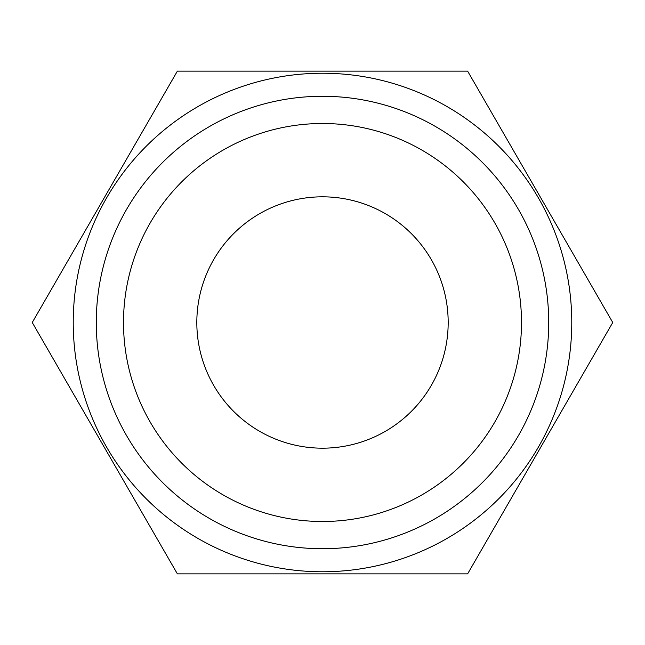 <?xml version="1.0" encoding="UTF-8"?>
<svg xmlns="http://www.w3.org/2000/svg" width="645" height="645" viewBox="0 0 645 645"><rect width="100%" height="100%" fill="white"/><g stroke="black" fill="none" stroke-linecap="round" stroke-linejoin="round"><path stroke-width="0.97" d="M322.5 548.726A226.226 226.226 0 0 1 96.274 322.5A226.226 226.226 0 0 1 322.5 96.274A226.226 226.226 0 0 1 548.726 322.5A226.226 226.226 0 0 1 322.5 548.726M322.5 521.499A198.999 198.999 0 0 1 123.501 322.5A198.999 198.999 0 0 1 322.5 123.501A198.999 198.999 0 0 1 521.499 322.5A198.999 198.999 0 0 1 322.5 521.499M322.5 448.178A125.678 125.678 0 0 1 196.822 322.5A125.678 125.678 0 0 1 322.5 196.822A125.678 125.678 0 0 1 448.178 322.5A125.678 125.678 0 0 1 322.5 448.178M322.5 73.232A249.268 249.268 0 0 1 571.768 322.5A249.268 249.268 0 0 1 322.5 571.768A249.268 249.268 0 0 1 73.232 322.5A249.268 249.268 0 0 1 322.5 73.232M467.625 573.865L177.375 573.865L32.25 322.5L177.375 71.135L467.625 71.135L612.75 322.5L467.625 573.865L402.762 573.865M389.556 573.865L376.261 573.865M362.861 71.135L376.261 71.135M402.762 71.135L467.625 71.135M195.193 71.135L249.373 71.135M304.118 573.865L267.554 573.865"/></g></svg>
